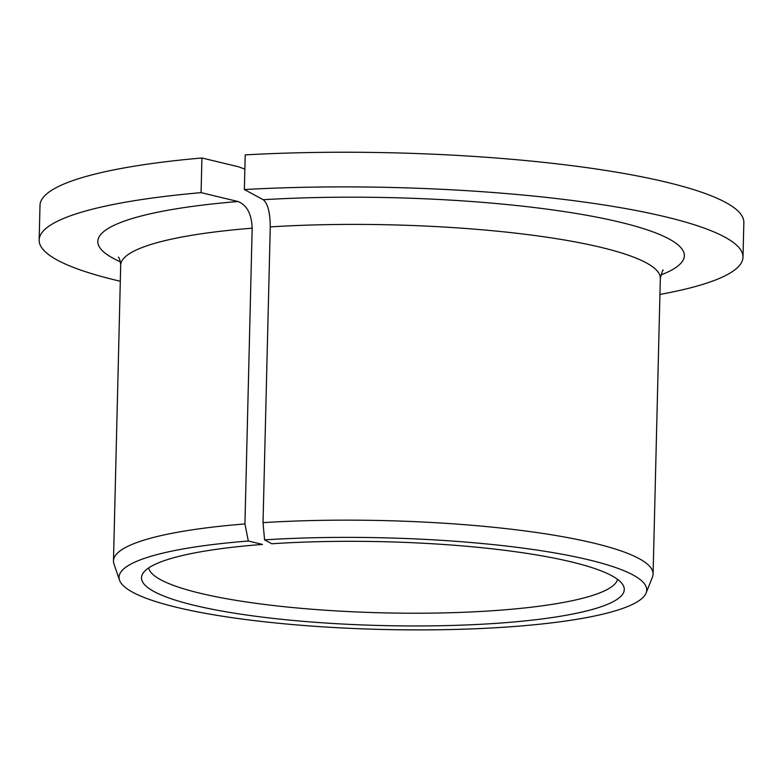 <?xml version="1.0" encoding="UTF-8"?>
<svg xmlns="http://www.w3.org/2000/svg" width="783" height="783" viewBox="0 0 783 783"><rect width="100%" height="100%" fill="white"/><g stroke="black" fill="none" stroke-linecap="round" stroke-linejoin="round"><path stroke-width="1.17" d="M244.864 169.118L238.795 166.857L201.916 157.98L201.074 192.638L237.954 201.515C246.86 204.989 251.607 213.876 252.165 228.186L244.942 523.935L248.319 541.014A263.91 45.825 -178.6 0 0 119.525 580.144A263.91 45.825 -178.6 0 0 381.771 629.444A263.91 45.825 -178.6 0 0 646.102 593.005A263.91 45.825 -178.6 0 0 529.044 548.932A263.91 45.825 -178.6 0 0 264.566 539.859L271.818 543.764A241.467 41.93 -178.6 0 1 623.131 585.234A241.467 41.93 -178.6 0 1 381.859 625.548A241.467 41.93 -178.6 0 1 142.858 573.499A241.467 41.93 -178.6 0 1 262.481 544.43L248.319 541.014M148.692 567.92A234.685 40.755 -178.6 0 0 382.173 612.825A234.685 40.755 -178.6 0 0 617.572 579.381M659.932 294.437A352.027 61.133 -178.6 0 0 742.998 257.206A352.027 61.133 -178.6 0 0 244.365 189.545L263.254 199.714C267.806 203.492 270.135 212.555 270.262 226.894L263.029 522.643L264.566 539.859M201.074 192.638A352.027 61.133 -178.6 0 0 39.15 240.009A352.027 61.133 -178.6 0 0 120.308 281.254M201.916 157.98A352.027 61.133 -178.6 0 0 40.002 205.352L39.15 240.009M742.998 257.206L743.85 222.548A352.027 61.133 -178.6 0 0 245.216 154.887L244.365 189.545M244.942 523.935A269.89 46.863 -178.6 0 0 113.476 560.863A269.89 46.863 -178.6 0 0 113.956 563.887L119.525 580.144M646.102 593.005L652.464 577.051A269.89 46.863 -178.6 0 0 653.091 574.056A269.89 46.863 -178.6 0 0 263.029 522.643M252.165 228.186A269.89 46.863 -178.6 0 0 120.699 265.114C120.23 260.602 119.437 257.959 118.341 257.176M663.064 270.487C663.132 268.775 662.222 271.378 660.323 278.308A269.89 46.863 -178.6 0 0 270.262 226.894M237.954 201.515A293.361 50.944 -178.6 0 0 120.406 261.806M660.783 275.009A293.361 50.944 -178.6 0 0 593.485 216.529A293.361 50.944 -178.6 0 0 263.254 199.714M120.699 265.114L113.476 560.863M660.323 278.308L653.091 574.056"/></g></svg>
